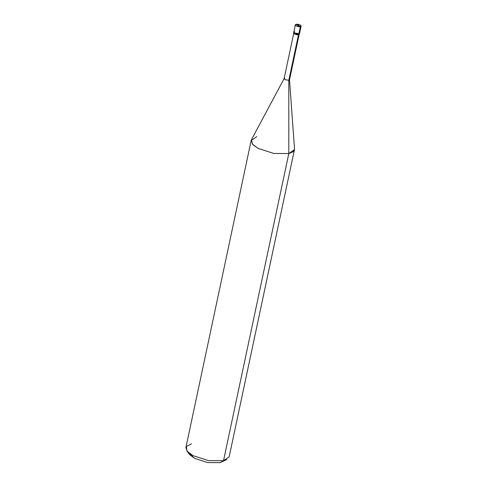 <?xml version="1.0" encoding="UTF-8"?>
<svg xmlns="http://www.w3.org/2000/svg" width="487" height="487" viewBox="0 0 487 487"><rect width="100%" height="100%" fill="white"/><g stroke="black" fill="none" stroke-linecap="round" stroke-linejoin="round"><path stroke-width="0.73" d="M294.598 31.405C291.963 31.923 296.461 34.303 298.866 33.664L300.363 26.608L296.096 24.35C298.501 23.711 303.005 26.097 300.363 26.608L301.118 26.091L300.187 25.032L296.096 24.35L300.363 26.608C297.959 27.248 293.46 24.861 296.096 24.35L295.347 24.867L296.279 25.927L300.363 26.608L298.866 33.664L299.14 32.373L298.866 33.664L294.775 32.982L293.844 31.923L294.775 32.982L298.866 33.664L299.615 33.146L298.866 33.664C296.461 34.303 291.963 31.923 294.598 31.405L293.844 31.923L293.631 32.933L294.562 33.993L298.653 34.674L299.152 33.579M188.804 452.947L194.587 458.383L207.59 462.553L220.142 462.65L223.521 460.702L288.809 153.551L288.803 80.3L298.519 34.601L288.803 80.3L289.515 79.71L294.507 148.833L293.022 151.774L288.809 153.551L294.446 149.679L229.164 456.83L223.521 460.702L226.796 459.533L220.142 462.65L207.59 462.553L194.587 458.383L189.662 454.614L186.941 451.059L192.858 455.576L208.466 460.586L223.521 460.702L208.466 460.586L192.858 455.576L187.477 451.699L185.882 447.632L251.17 140.481L252.765 144.548L258.14 148.432L273.749 153.435L288.809 153.551L273.749 153.435L258.14 148.432L252.363 144.079L251.462 139.684L284.134 78.571L284.968 79.661L288.803 80.3L284.968 79.661L284.098 78.669L293.813 32.97M301.118 26.091L299.402 34.157L298.653 34.674C296.248 35.314 291.743 32.927 294.385 32.416M299.225 34.12L289.509 79.819L288.803 80.3L288.809 153.551L223.521 460.702L220.142 462.65M284.804 78.182L284.134 78.571M256.813 136.61L251.17 140.481M191.525 443.76L186.381 446.5L186.941 451.059M295.347 24.867L293.844 31.923"/></g></svg>

